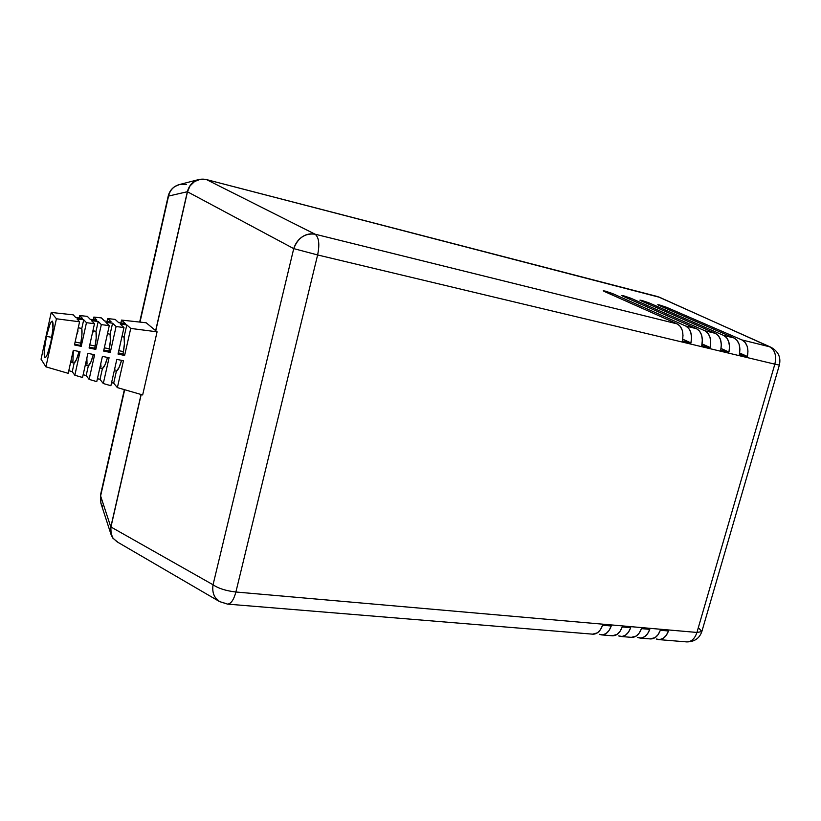 <?xml version="1.0" encoding="UTF-8"?>
<svg xmlns="http://www.w3.org/2000/svg" width="821" height="821" viewBox="0 0 821 821"><rect width="100%" height="100%" fill="white"/><g stroke="black" fill="none" stroke-linecap="round" stroke-linejoin="round"><path stroke-width="1.23" d="M659.694 297.346L206.317 179.542L199.277 179.43L194.454 181.451C190.934 183.688 188.573 187.106 187.362 191.724L168.551 196.075L187.362 191.724L155.641 330.647L187.362 191.724L189.938 185.833L194.454 181.451L200.201 179.245L206.317 179.542L659.735 297.356M118.121 542.445L112.846 538.145L110.65 532.911L110.814 527.01L141.068 394.49L110.814 527.01L100.614 495.935L110.814 527.01L111.163 534.861L112.846 538.145L118.101 542.435M198.343 179.666L179.717 184.468C173.765 186.08 170.05 189.949 168.551 196.075L140.001 322.099L168.551 196.075C169.578 191.734 171.763 188.512 175.099 186.398L179.727 184.468L186.583 184.53M124.679 389.729L100.614 495.935L100.88 503.181L100.47 495.114L124.679 389.729M168.243 195.932L168.243 195.932C169.731 190.287 173.262 186.541 178.845 184.694M102.481 506.3L100.88 503.191L110.989 534.338M117.187 541.891L113 538.135L110.794 532.891L110.948 526.979L213.05 584.768L293.733 248.619L187.475 191.796L155.754 330.74L187.475 191.796L190.061 185.895L194.587 181.513L200.365 179.296L206.492 179.583L315.09 234.201L677.233 323.905L604.215 291.414L603.261 290.819L605.344 291.137L605.118 291.814L605.344 291.137L612.394 293.497L685.74 326.019L696.506 328.687L622.759 296.135L621.774 295.529L623.786 295.847L623.56 296.494L623.786 295.847L630.785 298.187L704.849 330.75L715.409 333.367L640.955 300.773L639.939 300.158L641.878 300.465L641.663 301.091L641.878 300.465L648.836 302.785L723.578 335.389L733.923 337.954L658.822 305.33L657.775 304.704L659.643 304.991L659.437 305.597L659.643 304.991L666.56 307.3L741.938 339.935L769.544 346.77L659.263 297.151M110.948 526.979L141.191 394.532L110.948 526.979C110.106 531.351 110.794 535.066 113 538.135L116.89 541.716L219.566 601.598C214.117 597.914 211.941 592.3 213.05 584.768L110.948 526.979M206.492 179.583L657.806 296.617L206.492 179.583C202.069 178.609 198.107 179.245 194.587 181.513C191.067 183.75 188.697 187.178 187.475 191.796L293.733 248.619L213.05 584.768C218.345 588.431 225.96 590.843 235.894 592.003L317.624 254.951L774.839 364.165L696.937 632.447L235.894 592.003L317.624 254.951L293.733 248.619C297.931 237.813 305.053 233.01 315.09 234.201L206.492 179.583M622.759 296.135L621.815 295.509L623.786 295.847L630.785 298.187L704.849 330.75C709.847 333.624 711.612 339.227 710.134 347.54L701.76 345.538C703.238 337.185 701.493 331.561 696.506 328.687L685.74 326.019C690.687 328.903 692.421 334.537 690.943 342.942L682.395 340.889C683.883 332.454 682.169 326.789 677.233 323.905L315.09 234.201C310.441 233.297 306.141 234.18 302.2 236.859C298.228 239.506 295.406 243.427 293.733 248.619L317.624 254.951C319.79 244.289 318.948 237.372 315.09 234.201C318.948 237.372 319.79 244.289 317.624 254.951L774.839 364.165C776.728 355.688 774.962 349.89 769.544 346.77L741.938 339.935C747.018 342.798 748.844 348.309 747.397 356.468L739.352 354.539C740.799 346.349 738.992 340.818 733.923 337.954L723.578 335.389C728.617 338.262 730.413 343.814 728.956 352.045L720.746 350.085C722.203 341.813 720.428 336.241 715.409 333.367L704.849 330.75L707.897 333.141L709.949 337.082L710.729 342.09L710.134 347.54L702.088 343.886L710.134 347.54L701.76 345.538L702.355 340.058L701.586 335.03L699.543 331.079L696.506 328.687L622.759 296.135M640.955 300.773L639.98 300.137L641.878 300.465L648.836 302.785L723.578 335.389L726.657 337.77L728.73 341.68L729.53 346.647L728.956 352.045L721.054 348.494L728.956 352.045L720.746 350.085L721.331 344.656L720.53 339.678L718.467 335.748L715.409 333.367L640.955 300.773M658.822 305.33L657.806 304.683L659.643 304.991L666.56 307.3L741.938 339.935L745.047 342.306L747.141 346.195L747.962 351.121L747.397 356.468L739.649 353.009L747.397 356.468L739.352 354.539L739.916 349.171L739.105 344.225L737.022 340.325L733.923 337.954L658.822 305.33M604.215 291.414L603.322 290.788L605.344 291.137L612.394 293.497L685.74 326.019L688.757 328.421L690.779 332.382L691.539 337.441L690.943 342.942L682.723 339.176L690.943 342.942L682.395 340.889L683 335.368L682.251 330.299L680.24 326.317L677.233 323.905L604.215 291.414M599.258 634.305L601.639 634.9C605.857 634.838 609.059 631.862 611.265 625.982L602.604 625.233L611.265 625.982L609.079 630.456L606.093 633.545L602.686 634.869L599.258 634.305M656.266 639.005L658.709 639.6C663.029 639.559 666.293 636.675 668.489 630.98L660.32 630.261L668.489 630.98L666.293 635.31L663.265 638.297L659.776 639.58L656.266 639.005M637.63 637.465L640.052 638.061C644.341 638.009 647.584 635.105 649.78 629.348L641.458 628.619L649.78 629.348L647.595 633.72L644.577 636.737L641.119 638.04L637.63 637.465M618.634 635.906L621.035 636.501C625.284 636.439 628.517 633.504 630.713 627.685L622.226 626.946L630.713 627.685L628.527 632.108L625.53 635.156L622.082 636.47L618.634 635.906M225.816 603.497L219.566 601.598L215.41 597.647C213.029 594.209 212.239 589.909 213.05 584.768C218.345 588.431 225.96 590.843 235.894 592.003C233.8 599.771 231.029 603.815 227.581 604.123C231.029 603.815 233.8 599.771 235.894 592.003L696.937 632.447C694.843 638.666 691.456 641.817 686.777 641.909C691.456 641.817 694.843 638.666 696.937 632.447L701.832 631.606L696.937 632.447L774.839 364.165L779.365 365.078L774.839 364.165C776.728 355.688 774.962 349.89 769.544 346.77L771.083 347.324M592.659 634.161L593.008 634.192C597.206 634.12 600.408 631.133 602.604 625.233L600.428 629.717L597.452 632.827L592.608 634.161M650.211 638.902L650.571 638.933C654.871 638.882 658.124 635.998 660.32 630.261L658.134 634.612L655.107 637.619L650.15 638.892M631.4 637.353L631.76 637.383C636.029 637.322 639.261 634.407 641.458 628.619L639.272 633.012L636.265 636.049L631.339 637.353M612.22 635.772L612.569 635.803C616.807 635.741 620.029 632.786 622.226 626.946L620.04 631.38L617.053 634.448L612.168 635.772M657.806 296.617L770.94 347.262L657.806 296.617M699.164 628.476L701.832 631.606C699.441 638.399 694.422 641.827 686.777 641.909L658.75 639.6M666.139 308.511L666.56 307.3L666.139 308.511M648.405 304.037L648.836 302.785L648.405 304.037M630.343 299.48L630.785 298.187L630.343 299.48M611.932 294.852L612.394 293.497L611.932 294.852M46.458 336.333L51.805 337.39L46.458 336.333L49.824 324.582L51.384 321.616L52.534 321.319L52.975 328.646L50.82 342.398C48.603 351.983 46.694 357.043 45.083 357.556C43.544 355.719 44.006 348.638 46.458 336.333C48.655 326.748 50.574 321.668 52.216 321.103C53.755 322.889 53.283 329.98 50.82 342.398L47.382 354.292L45.822 357.145L44.703 357.268L44.344 349.787L46.458 336.333M75.111 342.018L80.858 343.157L75.111 342.018M89.766 344.933L95.195 346L89.766 344.933M104.329 347.817L109.398 348.822L104.329 347.817M118.778 350.69L123.478 351.614L118.778 350.69M72.915 361.384L70.924 361.004L72.915 361.384L73.346 350.321M85.579 363.816L87.036 364.103L86.872 357.966L87.036 364.103L85.579 363.816M100.121 366.618L101.034 366.792L100.737 363.857L101.034 366.792L100.121 366.618M114.919 369.46L114.745 368.578M121.549 360.357C119.702 366.813 117.988 370.415 116.397 371.143L114.263 370.733L116.397 371.143L113.688 383.202L111.584 382.617L113.688 383.202L117.372 387.604L142.659 394.952L157.078 331.838L130.734 328.421L124.628 355.452L118.019 354.067L123.981 327.548L116.079 326.522L110.271 352.445L103.6 351.049L109.285 325.639L101.322 324.613L95.8 349.407L89.089 348.001L94.477 323.72L86.462 322.684L81.228 346.349L74.465 344.933L79.575 321.791L56.433 318.784L45.935 366.854L68.205 373.329L73.285 350.31L80.037 351.716L74.834 375.248L82.541 377.486L87.898 353.348L94.61 354.744L89.12 379.405L96.765 381.621L102.409 356.376L109.08 357.761L103.292 383.52L110.886 385.726L116.818 359.372L123.437 360.747L117.372 387.604L113.688 383.202L116.397 371.143L119.055 367.521L121.549 360.357M107.52 357.433C105.673 364.021 103.98 367.705 102.44 368.465L99.823 367.962L102.44 368.465L99.998 379.394L97.422 378.676L99.998 379.394L103.292 383.52L99.998 379.394L102.44 368.465L105.016 364.811L107.52 357.433M93.358 354.487C91.521 361.209 89.858 364.965 88.36 365.766L85.271 365.171L88.36 365.766L86.184 375.546L83.157 374.704L86.184 375.546L89.12 379.405L86.184 375.546L88.36 365.766L90.854 362.071L93.358 354.487M79.073 351.511C77.236 358.367 75.604 362.205 74.157 363.036L70.627 362.359L74.157 363.036L72.248 371.667L68.779 370.702L72.248 371.667L74.834 375.248L72.248 371.667L74.157 363.036L76.569 359.311L79.073 351.511M110.886 385.726L103.292 383.52L109.08 357.761L102.409 356.376L96.765 381.621L89.12 379.405L94.61 354.744L87.898 353.348L82.541 377.486L74.834 375.248L80.037 351.716L73.285 350.31L68.205 373.329L45.935 366.854L41.05 359.188L51.22 312.442L56.433 318.784L79.575 321.791L76.989 318.959L83.721 319.759L86.462 322.684L94.477 323.72L91.542 320.693L98.212 321.483L101.322 324.613L109.285 325.639L105.96 322.407L112.58 323.197L116.079 326.522L123.981 327.548L120.266 324.11L126.824 324.89L130.734 328.421L157.078 331.838L146.189 322.776L121.529 320.087L125.274 323.484L118.747 322.704L115.176 319.4L107.746 318.589L111.102 321.791L104.524 321.001L101.342 317.891L93.83 317.08L96.816 320.087L90.187 319.297L87.354 316.372L79.77 315.551L82.408 318.363L75.717 317.563L73.233 314.843L51.22 312.442L73.233 314.843L75.717 317.563L82.408 318.363L79.77 315.551L87.354 316.372L90.187 319.297L96.816 320.087L93.83 317.08L101.342 317.891L104.524 321.001L111.102 321.791L107.746 318.589L115.176 319.4L118.747 322.704L125.274 323.484L121.529 320.087L146.189 322.776L157.078 331.838L142.659 394.952L117.372 387.604L123.437 360.747L116.818 359.372L110.886 385.726M120.882 322.961L121.529 320.087L120.882 322.961M79.227 317.984L79.77 315.551L79.227 317.984M93.255 319.656L93.83 317.08L93.255 319.656M107.141 321.319L107.746 318.589L107.141 321.319M45.935 366.854L56.433 318.784L51.22 312.442L41.05 359.188L45.935 366.854M81.228 346.349L74.465 344.933L79.575 321.791L76.989 318.959L83.721 319.759L81.792 328.462L78.262 327.743L81.792 328.462L83.721 319.759L86.462 322.684L81.228 346.349L80.448 345.415L81.228 346.349M74.619 344.256L80.448 345.415L81.884 335.286L81.792 328.462C82.357 331.92 81.905 337.575 80.448 345.415L74.619 344.256M78.087 330.925L76.743 334.732M95.8 349.407L89.089 348.001L94.477 323.72L91.542 320.693L98.212 321.483L96.016 331.356L92.927 330.73L96.016 331.356L98.212 321.483L101.322 324.613L95.8 349.407L94.784 348.248L95.8 349.407M89.273 347.16L94.784 348.248L96.18 338.16L96.016 331.356C96.642 334.814 96.231 340.448 94.784 348.248L89.273 347.16M92.363 333.244L93.645 330.873L92.363 333.244M110.271 352.445L103.6 351.049L109.285 325.639L105.96 322.407L112.58 323.197L110.106 334.219L107.489 333.685L110.106 334.219L112.58 323.197L116.079 326.522L110.271 352.445L108.988 351.06L110.271 352.445M103.826 350.033L108.988 351.06L110.353 341.002L110.106 334.219C110.804 337.677 110.425 343.291 108.988 351.06L103.826 350.033M124.628 355.452L118.019 354.067L123.981 327.548L120.266 324.11L126.824 324.89L124.084 337.051L121.939 336.62L124.084 337.051L126.824 324.89L130.734 328.421L124.628 355.452L123.068 353.841L124.628 355.452M118.275 352.897L123.068 353.841L124.402 343.825L124.084 337.051C124.833 340.51 124.494 346.103 123.068 353.841L118.275 352.897M100.449 495.207L100.88 503.191M100.47 495.114L124.361 389.636M139.673 322.068L168.243 195.942M593.008 634.192L227.581 604.123L219.556 601.588M650.571 638.933L640.093 638.071M631.76 637.383L621.076 636.501M612.569 635.803L601.68 634.91M701.832 631.606L779.355 365.099C781.11 357.299 778.298 351.347 770.94 347.262"/></g></svg>
